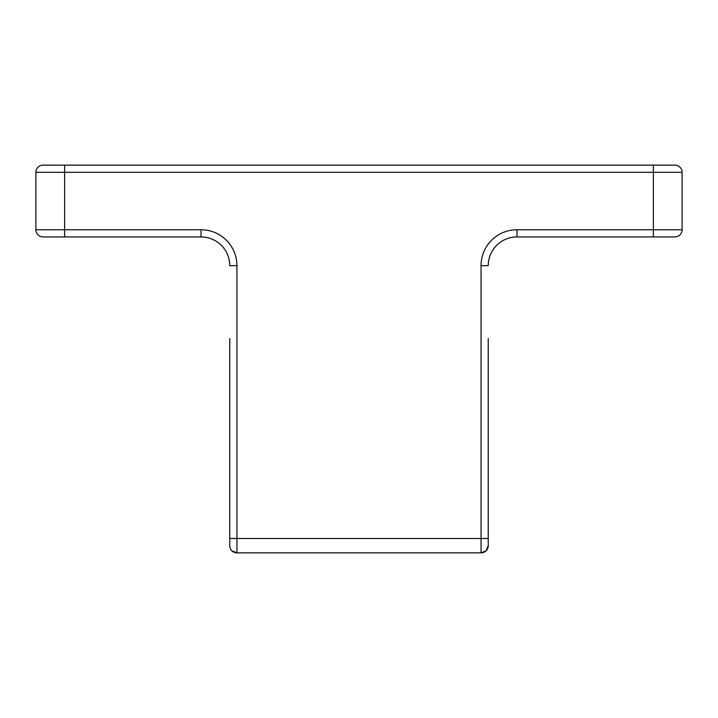 <?xml version="1.0" encoding="UTF-8"?>
<svg xmlns="http://www.w3.org/2000/svg" width="718" height="718" viewBox="0 0 718 718"><rect width="100%" height="100%" fill="white"/><g stroke="black" fill="none" stroke-linecap="round" stroke-linejoin="round"><path stroke-width="1.08" d="M229.76 338.546L229.76 545.68L229.76 338.546M231.86 550.76A7.18 7.18 0 0 0 236.94 552.86L481.06 552.86L236.94 552.86L231.86 550.76A7.18 7.18 0 0 1 229.76 545.68A7.18 7.18 0 0 0 231.86 550.76M488.24 338.546L488.24 538.5L488.24 338.546M229.76 538.5L236.94 538.5L236.94 265.66L229.76 265.66A28.72 28.72 0 0 0 201.04 236.94L43.08 236.94A7.18 7.18 0 0 1 35.9 229.76L64.62 229.76L64.62 172.32L653.38 172.32L653.38 229.76L516.96 229.76A35.9 35.9 0 0 0 481.06 265.66L481.06 552.86A7.18 7.18 0 0 0 486.14 550.76L481.06 552.86M488.24 545.68L486.14 550.76A7.18 7.18 0 0 0 488.24 545.68L488.24 538.5L236.94 538.5L236.94 552.86M122.06 165.14L75.39 165.14M674.92 165.14A7.18 7.18 0 0 1 680 167.24A7.18 7.18 0 0 0 674.92 165.14L43.08 165.14A7.18 7.18 0 0 0 35.9 172.32L35.9 229.76M481.06 265.66L488.24 265.66A28.72 28.72 0 0 1 516.96 236.94L674.92 236.94A7.18 7.18 0 0 0 682.1 229.76L682.1 172.32L653.38 172.32L653.38 165.14M680 167.24A7.18 7.18 0 0 1 682.1 172.32A7.18 7.18 0 0 0 680 167.24M229.76 265.66A28.72 28.72 0 0 0 201.04 236.94L201.04 229.76L64.62 229.76L64.62 236.94M236.94 265.66A35.9 35.9 0 0 0 201.04 229.76M488.24 265.66A28.72 28.72 0 0 1 516.96 236.94L516.96 229.76M43.08 165.14A7.18 7.18 0 0 0 35.9 172.32L64.62 172.32L64.62 165.14M674.92 236.94A7.18 7.18 0 0 0 682.1 229.76L653.38 229.76L653.38 236.94"/></g></svg>
